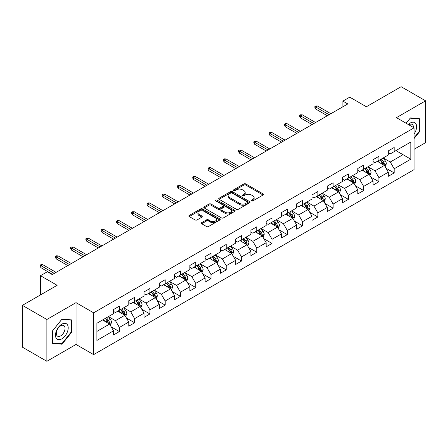 <?xml version="1.0" encoding="UTF-8"?>
<svg xmlns="http://www.w3.org/2000/svg" width="448" height="448" viewBox="0 0 448 448"><rect width="100%" height="100%" fill="white"/><g stroke="black" fill="none" stroke-linecap="round" stroke-linejoin="round"><path stroke-width="0.67" d="M251.53 200.906A0.952 0.549 0 0 0 252.874 200.906L263.077 195.014A1.361 0.784 0 0 0 263.474 194.46A1.361 0.784 0 0 0 263.077 193.906L245.79 183.921A1.361 0.784 0 0 0 243.869 183.921L233.66 189.818A0.952 0.549 0 0 0 233.38 190.204A0.952 0.549 0 0 0 233.66 190.59A0.952 0.549 0 0 0 235.004 190.59L236.326 189.829A4.346 2.509 0 0 1 242.474 189.829L243.914 190.663A4.346 2.509 0 0 1 245.19 192.433A4.346 2.509 0 0 1 243.914 194.208L242.592 194.975A0.952 0.549 0 0 0 242.318 195.362A0.952 0.549 0 0 0 242.592 195.748A0.952 0.549 0 0 0 243.936 195.748L245.258 194.986A4.346 2.509 0 0 1 251.406 194.986L252.846 195.821A4.346 2.509 0 0 1 254.122 197.596A4.346 2.509 0 0 1 252.846 199.366L251.53 200.133A0.952 0.549 0 0 0 251.25 200.519A0.952 0.549 0 0 0 251.53 200.906L251.53 200.133M201.695 222.634A1.361 0.784 0 0 0 201.298 223.188A1.361 0.784 0 0 0 201.695 223.742L206.545 226.542A1.361 0.784 0 0 0 208.466 226.542L219.806 220.002A1.361 0.784 0 0 0 220.203 219.447A1.361 0.784 0 0 0 219.806 218.887L202.513 208.908A1.361 0.784 0 0 0 200.592 208.908L189.258 215.449A1.361 0.784 0 0 0 188.86 216.009A1.361 0.784 0 0 0 189.258 216.563L195.115 219.946A1.361 0.784 0 0 0 197.036 219.946L201.886 217.146A1.361 0.784 0 0 0 202.289 216.586A1.361 0.784 0 0 0 201.886 216.031L198.985 214.357A3.634 2.1 0 0 1 197.921 212.873A3.634 2.1 0 0 1 200.161 210.935A3.634 2.1 0 0 1 204.12 211.389L215.505 217.963A3.634 2.1 0 0 1 216.569 219.447A3.634 2.1 0 0 1 214.323 221.385A3.634 2.1 0 0 1 210.364 220.926L208.466 219.834A1.361 0.784 0 0 0 206.545 219.834L201.695 222.634L201.695 223.742M414.053 149.307L425.6 142.638L425.6 100.828L401.134 86.699L366.391 106.758L349.754 97.154L342.905 101.108L347.799 103.936L52.248 274.568L47.354 271.746L40.505 275.699L40.505 294.907M46.866 319.486L46.866 361.301L76.031 344.462L76.031 302.652L46.866 319.486L22.4 305.362L57.142 285.303L40.505 275.699M76.031 302.652L93.643 312.822L414.053 127.837L414.053 169.646L93.643 354.631L93.643 312.822M425.6 100.828L396.435 117.662L414.053 127.837M236.421 209.294A1.361 0.784 0 0 0 238.342 209.294L249.676 202.754A1.361 0.784 0 0 0 250.074 202.199A1.361 0.784 0 0 0 249.676 201.639L232.389 191.66A1.361 0.784 0 0 0 230.468 191.66L219.134 198.201A1.361 0.784 0 0 0 218.73 198.755A1.361 0.784 0 0 0 219.134 199.315L236.421 209.294M216.199 201.113A0.952 0.549 0 0 1 217.162 201.247L217.162 200.116L234.741 210.263A1.361 0.784 0 0 1 235.138 210.823A1.361 0.784 0 0 1 234.741 211.378L223.406 217.918A1.361 0.784 0 0 1 221.486 217.918L204.193 207.939L204.193 206.825A1.361 0.784 0 0 0 203.795 207.385A1.361 0.784 0 0 0 204.193 207.939M204.193 206.825L209.042 204.025A1.361 0.784 0 0 1 210.963 204.025L217.98 208.074A1.361 0.784 0 0 0 219.901 208.074L223.115 206.22A1.361 0.784 0 0 0 223.513 205.66A1.361 0.784 0 0 0 223.115 205.106L215.818 200.894A0.952 0.549 0 0 1 215.538 200.502A0.952 0.549 0 0 1 216.126 199.998A0.952 0.549 0 0 1 217.162 200.116M46.866 361.301L22.4 347.172L22.4 305.362M111.21 326.861L119.381 331.576L119.381 327.454L128.778 322.028L128.778 326.155L134.652 322.767L134.652 318.64L144.043 313.214L144.043 317.341L149.918 313.953L149.918 309.826L159.314 304.399L159.314 308.526L165.183 305.138L165.183 301.011L174.58 295.585L174.58 299.712L180.449 296.324L180.449 292.197L189.846 286.77L189.846 290.898L195.72 287.51L195.72 283.382L205.111 277.962L205.111 282.083L210.986 278.695L210.986 274.568L220.377 269.147L220.377 273.269L226.251 269.881L226.251 265.754L235.648 260.333L235.648 264.454L241.517 261.066L241.517 256.939L250.914 251.518L250.914 255.64L256.782 252.252L256.782 248.125L266.179 242.704L266.179 246.826L272.054 243.438L272.054 239.31L281.445 233.89L281.445 238.011L287.319 234.623L287.319 230.496L296.71 225.075L296.71 229.197L302.585 225.809L302.585 221.682L311.982 216.261L311.982 220.382L317.85 216.994L317.85 212.867L327.247 207.446L327.247 211.568L333.116 208.18L333.116 204.053L342.513 198.632L342.513 202.754L348.387 199.366L348.387 195.238L357.778 189.818L357.778 193.939L363.653 190.551L363.653 186.424L373.05 181.003L373.05 185.125L378.918 181.737L378.918 177.615L388.315 172.189L388.315 176.31L394.184 172.922L394.184 168.801L410.822 159.191L410.822 142.016L402.993 146.535L402.993 154.672L410.822 159.191M119.381 331.576L113.512 334.97L113.512 330.842L96.874 340.452L96.874 323.271L113.512 313.667L113.512 309.54L119.381 306.152L119.381 310.279L128.778 304.853L128.778 300.731L134.652 297.338L134.652 301.465L144.043 296.038L144.043 291.917L149.918 288.523L149.918 292.65L159.314 287.224L159.314 283.102L165.183 279.709L165.183 283.836L174.58 278.41L174.58 274.288L180.449 270.894L180.449 275.022L189.846 269.595L189.846 265.474L195.72 262.08L195.72 266.207L205.111 260.781L205.111 256.659L210.986 253.266L210.986 257.393L220.377 251.966L220.377 247.845L226.251 244.451L226.251 248.578L235.648 243.152L235.648 239.03L241.517 235.637L241.517 239.764L250.914 234.338L250.914 230.216L256.782 226.822L256.782 230.95L266.179 225.523L266.179 221.402L272.054 218.008L272.054 222.135L281.445 216.709L281.445 212.587L287.319 209.199L287.319 213.321L296.71 207.894L296.71 203.773L302.585 200.385L302.585 204.506L311.982 199.08L311.982 194.958L317.85 191.57L317.85 195.692L327.247 190.271L327.247 186.144L333.116 182.756L333.116 186.878L342.513 181.457L342.513 177.33L348.387 173.942L348.387 178.063L357.778 172.642L357.778 168.515L363.653 165.127L363.653 169.249L373.05 163.828L373.05 159.701L378.918 156.313L378.918 160.434L388.315 155.014L388.315 150.886L394.184 147.498L394.184 151.62L410.822 142.016M117.818 311.181L124.863 315.252L115.466 320.673L108.422 316.607M113.512 311.405L115.466 312.536L119.381 310.279M115.466 320.673L119.381 327.454M124.863 315.252L128.778 322.028M133.084 302.366L140.129 306.438L130.738 311.858L123.687 307.793M128.778 302.596L130.738 303.722L134.652 301.465M130.738 311.858L134.652 318.64M140.129 306.438L144.043 313.214M148.35 293.552L155.4 297.623L146.003 303.044L138.958 298.978M144.043 293.782L146.003 294.907L149.918 292.65M146.003 303.044L149.918 309.826M155.4 297.623L159.314 304.399M163.615 284.738L170.666 288.809L161.269 294.23L154.224 290.164M159.314 284.967L161.269 286.093L165.183 283.836M161.269 294.23L165.183 301.011M170.666 288.809L174.58 295.585M178.886 275.923L185.931 279.994L176.534 285.415L169.49 281.35M174.58 276.153L176.534 277.278L180.449 275.022M176.534 285.415L180.449 292.197M185.931 279.994L189.846 286.77M194.152 267.109L201.197 271.18L191.8 276.601L184.755 272.535M189.846 267.338L191.8 268.464L195.72 266.207M191.8 276.601L195.72 283.382M201.197 271.18L205.111 277.962M209.418 258.294L216.462 262.366L207.071 267.786L200.021 263.721M205.111 258.524L207.071 259.65L210.986 257.393M207.071 267.786L210.986 274.568M216.462 262.366L220.377 269.147M224.683 249.48L231.734 253.551L222.337 258.972L215.292 254.906M220.377 249.71L222.337 250.841L226.251 248.578M222.337 258.972L226.251 265.754M231.734 253.551L235.648 260.333M239.954 240.666L246.999 244.737L237.602 250.158L230.558 246.092M235.648 240.895L237.602 242.026L241.517 239.764M237.602 250.158L241.517 256.939M246.999 244.737L250.914 251.518M255.22 231.851L262.265 235.922L252.868 241.343L245.823 237.278M250.914 232.081L252.868 233.212L256.782 230.95M252.868 241.343L256.782 248.125M262.265 235.922L266.179 242.704M270.486 223.037L277.53 227.108L268.139 232.534L261.089 228.463M266.179 223.266L268.139 224.398L272.054 222.135M268.139 232.534L272.054 239.31M277.53 227.108L281.445 233.89M285.751 214.228L292.796 218.294L283.405 223.72L276.354 219.649M281.445 214.452L283.405 215.583L287.319 213.321M283.405 223.72L287.319 230.496M292.796 218.294L296.71 225.075M301.017 205.414L308.067 209.479L298.67 214.906L291.626 210.834M296.71 205.638L298.67 206.769L302.585 204.506M298.67 214.906L302.585 221.682M308.067 209.479L311.982 216.261M316.288 196.599L323.333 200.665L313.936 206.091L306.891 202.02M311.982 196.823L313.936 197.954L317.85 195.692M313.936 206.091L317.85 212.867M323.333 200.665L327.247 207.446M331.554 187.785L338.598 191.85L329.202 197.277L322.157 193.206M327.247 188.009L329.202 189.14L333.116 186.878M329.202 197.277L333.116 204.053M338.598 191.85L342.513 198.632M346.819 178.97L353.864 183.036L344.473 188.462L337.422 184.391M342.513 179.194L344.473 180.326L348.387 178.063M344.473 188.462L348.387 195.238M353.864 183.036L357.778 189.818M362.085 170.156L369.135 174.222L359.738 179.648L352.694 175.577M357.778 170.38L359.738 171.511L363.653 169.249M359.738 179.648L363.653 186.424M369.135 174.222L373.05 181.003M377.35 161.342L384.401 165.407L375.004 170.834L367.959 166.762M373.05 161.566L375.004 162.697L378.918 160.434M375.004 170.834L378.918 177.615M384.401 165.407L388.315 172.189M395.948 150.606L402.993 154.672L390.27 162.019L383.225 157.948M388.315 152.751L390.27 153.882L394.184 151.62M390.27 162.019L394.184 168.801M76.031 344.462L93.643 354.631M342.905 101.108L342.905 106.758M96.874 331.408L109.598 324.066L102.553 319.995M109.598 324.066L113.512 330.842M386.014 168.207L394.184 172.922M370.748 177.022L378.918 181.737M355.482 185.836L363.653 190.551M340.211 194.65L348.387 199.366M324.946 203.465L333.116 208.18M309.68 212.274L317.85 216.994M294.414 221.088L302.585 225.809M279.149 229.902L287.319 234.623M263.878 238.717L272.054 243.438M248.612 247.531L256.782 252.252M233.346 256.346L241.517 261.066M218.081 265.16L226.251 269.881M202.815 273.974L210.986 278.695M187.544 282.789L195.72 287.51M172.278 291.603L180.449 296.324M157.013 300.418L165.183 305.138M141.747 309.232L149.918 313.953M126.476 318.046L134.652 322.767M414.053 138.578L419.877 131.331L419.877 118.742L410.43 117.897L406.123 123.256M52.59 343.381L62.037 344.226L71.478 332.478L71.478 319.889L62.037 319.043L52.59 330.792L52.59 343.381M419.384 131.051L419.877 131.331M70.991 332.198L71.478 332.478M61.034 343.65L62.037 344.226M251.905 201.04L252.846 200.497A4.346 2.509 0 0 0 254.122 198.722L254.122 197.596M245.19 192.433L245.19 193.564A4.346 2.509 0 0 1 243.914 195.339L242.973 195.882M263.06 195.026L245.79 185.052A1.361 0.784 0 0 0 243.869 185.052L234.041 190.725M249.659 202.759L232.389 192.791A1.361 0.784 0 0 0 230.468 192.791L219.15 199.321M247.279 202.586A0.952 0.549 0 0 0 247.554 202.199A0.952 0.549 0 0 0 247.279 201.807L232.098 193.043A0.952 0.549 0 0 0 230.754 193.043L229.359 193.85A4.346 2.509 0 0 0 228.088 195.625A4.346 2.509 0 0 0 229.359 197.4L239.736 203.386A4.346 2.509 0 0 0 245.885 203.386L247.279 202.586L247.279 203.717A0.952 0.549 0 0 0 247.554 203.325L247.554 202.199M228.088 195.625L228.088 196.756A4.346 2.509 0 0 0 229.359 198.531L229.359 197.4M247.279 203.717L245.885 204.518A4.346 2.509 0 0 1 239.736 204.518L229.359 198.531M204.21 207.945L209.042 205.156L209.042 204.025M223.513 205.66L223.513 206.791A1.361 0.784 0 0 1 223.115 207.346L219.901 209.205A1.361 0.784 0 0 1 217.98 209.205L210.963 205.156A1.361 0.784 0 0 0 209.042 205.156M217.162 201.247L234.724 211.383M225.254 212.274A3.634 2.1 0 0 0 229.214 212.733A3.634 2.1 0 0 0 231.459 210.795A3.634 2.1 0 0 0 230.395 209.311L226.386 206.993A1.361 0.784 0 0 0 224.465 206.993L221.245 208.852A1.361 0.784 0 0 0 220.847 209.406A1.361 0.784 0 0 0 221.245 209.961L225.254 212.274L225.254 213.405A3.634 2.1 0 0 0 229.214 213.858A3.634 2.1 0 0 0 231.459 211.921L231.459 210.795M220.847 209.406L220.847 210.538A1.361 0.784 0 0 0 221.245 211.092L221.245 209.961M225.254 213.405L221.245 211.092M216.569 219.447L216.569 220.573A3.634 2.1 0 0 1 214.323 222.51A3.634 2.1 0 0 1 210.364 222.057L208.466 220.965A1.361 0.784 0 0 0 206.545 220.965L201.712 223.754M197.921 212.873L197.921 214.004A3.634 2.1 0 0 0 198.985 215.488L198.985 214.357M201.886 216.031L201.886 217.146L198.985 215.488M219.783 220.007L202.513 210.039A1.361 0.784 0 0 0 200.592 210.039L189.274 216.569M385.174 166.746L386.338 163.817A3.668 2.117 -120 0 0 385.168 160.692L383.146 157.993M379.624 162.652L378.252 160.821M383.83 165.082L384.356 163.974A3.668 2.117 -120 0 0 383.309 161.767L381.287 159.068M380.369 159.6L382.609 162.59A1.87 1.081 60 0 1 382.95 163.156L384.356 163.974M380.111 159.746L382.133 162.445A3.668 2.117 60 0 1 383.18 164.651M329.106 114.727L315.778 107.033L315.778 109.066L314.894 107.654L314.894 106.523L315.778 107.033L317.537 106.014L330.865 113.708M315.778 109.066L327.342 115.741M314.894 106.523L315.874 105.958L317.537 106.014M414.053 134.053A8.994 5.191 120 0 0 415.744 130.872A8.994 5.191 120 0 0 415.184 122.909A8.994 5.191 120 0 0 408.29 124.505M418.779 118.642L419.384 118.994L419.384 131.197L414.053 137.827M406.14 123.267L410.234 118.177L419.384 118.994M413.426 127.473A6.16 3.556 120 0 0 412.154 124.376A6.16 3.556 120 0 0 408.839 124.824M61.841 338.867A8.994 5.191 120 0 0 68.202 327.852A8.994 5.191 120 0 0 61.841 324.178A8.994 5.191 120 0 0 55.479 335.194A8.994 5.191 120 0 0 61.841 338.867M60.682 335.882A6.16 3.556 120 0 0 64.702 330.456A6.16 3.556 120 0 0 63.762 325.517A6.16 3.556 120 0 0 60.682 325.825A6.16 3.556 120 0 0 56.655 331.251A6.16 3.556 120 0 0 57.602 336.185A6.16 3.556 120 0 0 60.682 335.882M52.69 330.702L61.841 319.323L70.991 320.141L70.991 332.338L61.841 343.722L52.69 342.905L52.668 330.691M70.381 319.788L70.991 320.141M369.908 175.56L371.067 172.631A3.668 2.117 -120 0 0 369.897 169.506L367.881 166.807M364.358 171.466L362.986 169.635M368.564 173.897L369.09 172.788A3.668 2.117 -120 0 0 368.038 170.582L366.022 167.882M365.103 168.414L367.343 171.405A1.87 1.081 60 0 1 367.679 171.97L369.09 172.788M364.846 168.56L366.867 171.259A3.668 2.117 60 0 1 367.914 173.466M354.637 184.374L355.802 181.446A3.668 2.117 -120 0 0 354.631 178.321L352.615 175.622M349.093 180.281L347.721 178.45M353.298 182.711L353.825 181.597A3.668 2.117 -120 0 0 352.772 179.396L350.756 176.697M349.832 177.229L352.078 180.219A1.87 1.081 60 0 1 352.414 180.785L353.825 181.597M349.58 177.374L351.596 180.074A3.668 2.117 60 0 1 352.649 182.28M313.841 123.542L300.513 115.847L300.513 117.88L299.628 116.469L299.628 115.338L300.513 115.847L302.271 114.828L315.599 122.522M300.513 117.88L312.077 124.555M299.628 115.338L300.608 114.772L302.271 114.828M298.57 132.356L285.242 124.662L285.242 126.694L284.362 125.283L284.362 124.152L285.242 124.662L287.006 123.642L300.334 131.337M285.242 126.694L296.811 133.37M284.362 124.152L285.342 123.586L287.006 123.642M339.371 193.189L340.536 190.26A3.668 2.117 -120 0 0 339.366 187.135L337.344 184.436M333.827 189.095L332.455 187.264M338.033 191.526L338.554 190.411A3.668 2.117 -120 0 0 337.506 188.21L335.485 185.511M334.566 186.043L336.806 189.034A1.87 1.081 60 0 1 337.148 189.599L338.554 190.411M334.314 186.189L336.33 188.888A3.668 2.117 60 0 1 337.383 191.094M324.106 202.003L325.27 199.069A3.668 2.117 -120 0 0 324.1 195.95L322.078 193.25M318.556 197.91L317.184 196.078M322.767 200.34L323.288 199.226A3.668 2.117 -120 0 0 322.241 197.019L320.219 194.326M319.301 194.858L321.541 197.848A1.87 1.081 60 0 1 321.882 198.414L323.288 199.226M319.043 195.003L321.065 197.702A3.668 2.117 60 0 1 322.118 199.903M308.84 210.818L310.005 207.883A3.668 2.117 -120 0 0 308.834 204.764L306.813 202.065M303.29 206.724L301.918 204.893M307.496 209.149L308.022 208.04A3.668 2.117 -120 0 0 306.975 205.834L304.954 203.14M304.035 203.672L306.275 206.662A1.87 1.081 60 0 1 306.617 207.228L308.022 208.04M303.778 203.818L305.799 206.517A3.668 2.117 60 0 1 306.846 208.718M283.304 141.17L269.976 133.476L269.976 135.509L269.097 134.098L269.097 132.966L269.976 133.476L271.74 132.457L285.068 140.151M269.976 135.509L281.546 142.184M269.097 132.966L270.077 132.401L271.74 132.457M268.038 149.985L254.71 142.29L254.71 144.323L253.831 142.906L253.831 141.781L254.71 142.29L256.469 141.271L269.802 148.966M254.71 144.323L266.274 150.998M253.831 141.781L254.806 141.215L256.469 141.271M252.773 158.799L239.445 151.099L239.445 153.138L238.56 151.721L238.56 150.595L239.445 151.099L241.203 150.086L254.531 157.78M239.445 153.138L251.009 159.813M238.56 150.595L239.54 150.03L241.203 150.086M293.574 219.632L294.734 216.698A3.668 2.117 -120 0 0 293.563 213.578L291.547 210.879M288.025 215.538L286.653 213.707M292.23 217.963L292.757 216.854A3.668 2.117 -120 0 0 291.704 214.648L289.688 211.954M288.77 212.486L291.01 215.477A1.87 1.081 60 0 1 291.346 216.042L292.757 216.854M288.512 212.632L290.534 215.326A3.668 2.117 60 0 1 291.581 217.532M237.507 167.614L224.174 159.914L224.174 161.952L223.294 160.535L223.294 159.41L224.174 159.914L225.938 158.9L239.266 166.594M224.174 161.952L235.743 168.627M223.294 159.41L224.274 158.844L225.938 158.9M278.303 228.446L279.468 225.512A3.668 2.117 -120 0 0 278.298 222.393L276.276 219.694M272.759 224.353L271.387 222.522M276.965 226.778L277.491 225.669A3.668 2.117 -120 0 0 276.438 223.462L274.417 220.769M273.498 221.301L275.744 224.291A1.87 1.081 60 0 1 276.08 224.857L277.491 225.669M273.246 221.446L275.262 224.14A3.668 2.117 60 0 1 276.315 226.346M222.236 176.428L208.908 168.728L208.908 170.766L208.029 169.35L208.029 168.224L208.908 168.728L210.672 167.714L224 175.409M208.908 170.766L220.478 177.442M208.029 168.224L209.009 167.658L210.672 167.714M263.038 237.261L264.202 234.326A3.668 2.117 -120 0 0 263.032 231.207L261.01 228.508M257.488 233.167L256.116 231.336M261.699 235.592L262.22 234.483A3.668 2.117 -120 0 0 261.173 232.277L259.151 229.583M258.233 230.115L260.473 233.106A1.87 1.081 60 0 1 260.814 233.671L262.22 234.483M257.981 230.261L259.997 232.954A3.668 2.117 60 0 1 261.05 235.161M206.97 185.242L193.642 177.542L193.642 179.581L192.763 178.164L192.763 177.038L193.642 177.542L195.406 176.529L208.734 184.223M193.642 179.581L205.212 186.256M192.763 177.038L193.743 176.473L195.406 176.529M247.772 246.075L248.937 243.141A3.668 2.117 -120 0 0 247.766 240.022L245.745 237.322M242.222 241.982L240.85 240.15M246.428 244.406L246.954 243.298A3.668 2.117 -120 0 0 245.907 241.091L243.886 238.398M242.967 238.93L245.207 241.92A1.87 1.081 60 0 1 245.549 242.486L246.954 243.298M242.71 239.075L244.731 241.769A3.668 2.117 60 0 1 245.778 243.975M191.705 194.057L178.377 186.357L178.377 188.395L177.498 186.978L177.498 185.853L178.377 186.357L180.135 185.343L193.469 193.038M178.377 188.395L189.941 195.07M177.498 185.853L178.472 185.287L180.135 185.343M232.506 254.89L233.671 251.955A3.668 2.117 -120 0 0 232.501 248.836L230.479 246.137M226.957 250.796L225.585 248.965M231.162 253.221L231.689 252.112A3.668 2.117 -120 0 0 230.636 249.906L228.62 247.212M227.702 247.744L229.942 250.734A1.87 1.081 60 0 1 230.278 251.3L231.689 252.112M227.444 247.89L229.466 250.583A3.668 2.117 60 0 1 230.513 252.79M176.439 202.866L163.111 195.171L163.111 197.21L162.226 195.793L162.226 194.662L163.111 195.171L164.87 194.158L178.198 201.852M163.111 197.21L174.675 203.885M162.226 194.662L163.206 194.102L164.87 194.158M217.235 263.704L218.4 260.77A3.668 2.117 -120 0 0 217.23 257.65L215.214 254.951M211.691 259.61L210.319 257.779M215.897 262.035L216.423 260.926A3.668 2.117 -120 0 0 215.37 258.72L213.354 256.026M212.436 256.553L214.676 259.549A1.87 1.081 60 0 1 215.012 260.114L216.423 260.926M212.178 256.704L214.2 259.398A3.668 2.117 60 0 1 215.247 261.604M161.174 211.68L147.84 203.986L147.84 206.018L146.961 204.607L146.961 203.476L147.84 203.986L149.604 202.972L162.932 210.666M147.84 206.018L159.41 212.699M146.961 203.476L147.941 202.916L149.604 202.972M201.97 272.518L203.134 269.584A3.668 2.117 -120 0 0 201.964 266.465L199.942 263.766M196.426 268.425L195.054 266.588M200.631 270.85L201.158 269.741A3.668 2.117 -120 0 0 200.105 267.534L198.083 264.841M197.165 265.367L199.405 268.363A1.87 1.081 60 0 1 199.746 268.929L201.158 269.741M196.913 265.518L198.929 268.212A3.668 2.117 60 0 1 199.982 270.418M145.902 220.494L132.574 212.8L132.574 214.833L131.695 213.422L131.695 212.29L132.574 212.8L134.338 211.786L147.666 219.481M132.574 214.833L144.144 221.514M131.695 212.29L132.675 211.73L134.338 211.786M186.704 281.333L187.869 278.398A3.668 2.117 -120 0 0 186.698 275.274L184.677 272.58M181.154 277.239L179.782 275.402M185.366 279.664L185.886 278.555A3.668 2.117 -120 0 0 184.839 276.349L182.818 273.655M181.899 274.182L184.139 277.178A1.87 1.081 60 0 1 184.481 277.743L185.886 278.555M181.642 274.333L183.663 277.026A3.668 2.117 60 0 1 184.716 279.233M130.637 229.309L117.309 221.614L117.309 223.647L116.43 222.236L116.43 221.105L117.309 221.614L119.073 220.601L132.401 228.295M117.309 223.647L128.878 230.328M116.43 221.105L117.404 220.539L119.073 220.601M171.438 290.147L172.603 287.213A3.668 2.117 -120 0 0 171.433 284.088L169.411 281.394M165.889 286.048L164.517 284.217M170.094 288.478L170.621 287.37A3.668 2.117 -120 0 0 169.574 285.163L167.552 282.47M166.634 282.996L168.874 285.992A1.87 1.081 60 0 1 169.215 286.558L170.621 287.37M166.376 283.147L168.398 285.841A3.668 2.117 60 0 1 169.445 288.047M115.371 238.123L102.043 230.429L102.043 232.462L101.158 231.05L101.158 229.919L102.043 230.429L103.802 229.415L117.13 237.11M102.043 232.462L113.607 239.142M101.158 229.919L102.138 229.354L103.802 229.415M156.173 298.962L157.332 296.027A3.668 2.117 -120 0 0 156.162 292.902L154.146 290.209M150.623 294.862L149.251 293.031M154.829 297.293L155.355 296.184A3.668 2.117 -120 0 0 154.302 293.978L152.286 291.284M151.368 291.81L153.608 294.801A1.87 1.081 60 0 1 153.944 295.372L155.355 296.184M151.11 291.962L153.132 294.655A3.668 2.117 60 0 1 154.179 296.862M100.106 246.938L86.778 239.243L86.778 241.276L85.893 239.865L85.893 238.734L86.778 239.243L88.536 238.23L101.864 245.924M86.778 241.276L98.342 247.957M85.893 238.734L86.873 238.168L88.536 238.23M140.902 307.776L142.066 304.842A3.668 2.117 -120 0 0 140.896 301.717L138.88 299.023M135.358 303.677L133.986 301.846M139.563 306.107L140.09 304.998A3.668 2.117 -120 0 0 139.037 302.792L137.021 300.098M136.097 300.625L138.342 303.615A1.87 1.081 60 0 1 138.678 304.186L140.09 304.998M135.845 300.776L137.861 303.47A3.668 2.117 60 0 1 138.914 305.676M84.834 255.752L71.506 248.058L71.506 250.09L70.627 248.679L70.627 247.548L71.506 248.058L73.27 247.038L86.598 254.738M71.506 250.09L83.076 256.771M70.627 247.548L71.607 246.982L73.27 247.038M125.636 316.59L126.801 313.656A3.668 2.117 -120 0 0 125.63 310.531L123.609 307.838M120.092 312.491L118.72 310.66M124.298 314.922L124.818 313.813A3.668 2.117 -120 0 0 123.771 311.606L121.75 308.913M120.831 309.439L123.071 312.43A1.87 1.081 60 0 1 123.413 313.001L124.818 313.813M120.579 309.59L122.595 312.284A3.668 2.117 60 0 1 123.648 314.49M69.569 264.566L56.241 256.872L56.241 258.905L55.362 257.494L55.362 256.362L56.241 256.872L58.005 255.853L71.333 263.553M56.241 258.905L67.81 265.586M55.362 256.362L56.342 255.797L58.005 255.853M110.37 325.405L111.535 322.47A3.668 2.117 -120 0 0 110.365 319.346L108.343 316.652M104.821 321.306L103.449 319.474M109.032 323.736L109.553 322.627A3.668 2.117 -120 0 0 108.506 320.421L106.484 317.727M105.566 318.254L107.806 321.244A1.87 1.081 60 0 1 108.147 321.815L109.553 322.627M105.308 318.405L107.33 321.098A3.668 2.117 60 0 1 108.382 323.305M40.505 289.57L40.096 288.91L40.096 287.778L40.505 287.543M40.505 288.014L40.096 287.778M54.303 273.381L40.975 265.686L40.975 267.719L40.096 266.308L40.096 265.177L40.975 265.686L42.734 264.667L56.067 272.367M40.975 267.719L52.545 274.4M40.096 265.177L41.07 264.611L42.734 264.667M252.846 200.497L252.846 199.366M242.592 195.748L242.592 194.975M243.914 195.339L243.914 194.208M233.66 190.59L233.66 189.818M243.869 185.052L243.869 183.921M245.79 185.052L245.79 183.921M263.077 195.014L263.077 193.906M219.134 199.315L219.134 198.201M230.468 192.791L230.468 191.66M232.389 192.791L232.389 191.66M249.676 202.754L249.676 201.639M239.736 204.518L239.736 203.386M245.885 204.518L245.885 203.386M210.963 205.156L210.963 204.025M217.98 209.205L217.98 208.074M219.901 209.205L219.901 208.074M223.115 207.346L223.115 206.22M234.741 211.378L234.741 210.263M206.545 220.965L206.545 219.834M208.466 220.965L208.466 219.834M210.364 222.057L210.364 220.926M189.258 216.563L189.258 215.449M200.592 210.039L200.592 208.908M202.513 210.039L202.513 208.908M219.806 220.002L219.806 218.887M384.037 165.2L386.31 163.884M383.309 161.767L385.168 160.692M380.699 163.274L382.133 162.445M368.771 174.014L371.045 172.698M368.038 170.582L369.897 169.506M365.434 172.088L366.867 171.259M353.506 182.829L355.779 181.513M352.772 179.396L354.631 178.321M350.162 180.902L351.596 180.074M338.234 191.643L340.514 190.327M337.506 188.21L339.366 187.135M334.897 189.711L336.33 188.888M322.969 200.458L325.248 199.142M322.241 197.019L324.1 195.95M319.631 198.526L321.065 197.702M307.703 209.272L309.977 207.956M306.975 205.834L308.834 204.764M304.366 207.34L305.799 206.517M292.438 218.086L294.711 216.77M291.704 214.648L293.563 213.578M289.094 216.154L290.534 215.326M277.172 226.901L279.446 225.585M276.438 223.462L278.298 222.393M273.829 224.969L275.262 224.14M261.901 235.715L264.18 234.399M261.173 232.277L263.032 231.207M258.563 233.783L259.997 232.954M246.635 244.53L248.909 243.214M245.907 241.091L247.766 240.022M243.298 242.598L244.731 241.769M231.37 253.344L233.643 252.028M230.636 249.906L232.501 248.836M228.032 251.412L229.466 250.583M216.104 262.153L218.378 260.842M215.37 258.72L217.23 257.65M212.761 260.226L214.2 259.398M200.838 270.967L203.112 269.657M200.105 267.534L201.964 266.465M197.495 269.041L198.929 268.212M185.567 279.782L187.846 278.471M184.839 276.349L186.698 275.274M182.23 277.855L183.663 277.026M170.302 288.596L172.575 287.286M169.574 285.163L171.433 284.088M166.964 286.67L168.398 285.841M155.036 297.41L157.31 296.1M154.302 293.978L156.162 292.902M151.698 295.484L153.132 294.655M139.77 306.225L142.044 304.914M139.037 302.792L140.896 301.717M136.427 304.298L137.861 303.47M124.499 315.039L126.778 313.729M123.771 311.606L125.63 310.531M121.162 313.113L122.595 312.284M109.234 323.854L111.513 322.543M108.506 320.421L110.365 319.346M105.896 321.927L107.33 321.098"/></g></svg>
